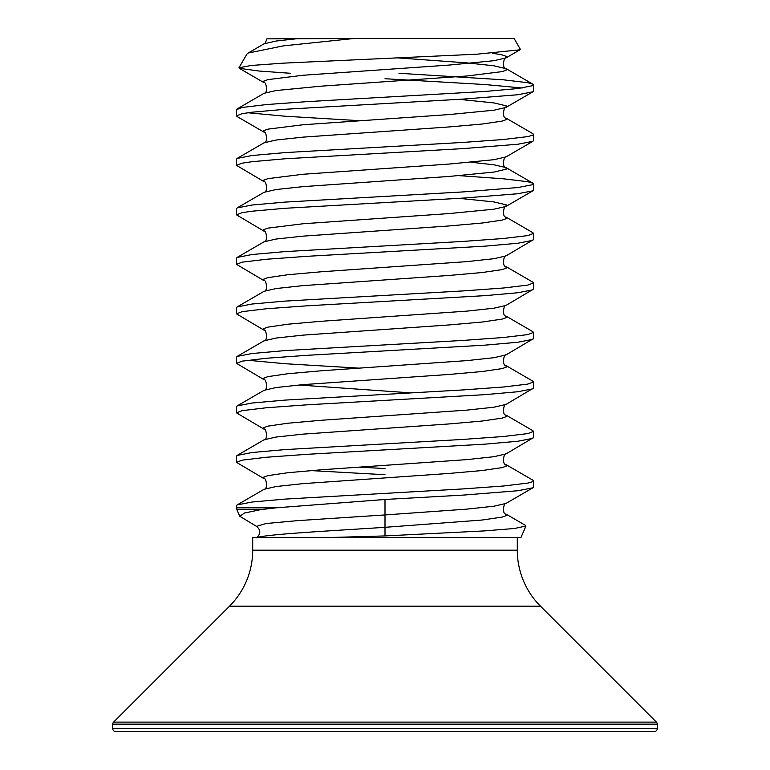 <?xml version="1.0" encoding="UTF-8"?>
<svg xmlns="http://www.w3.org/2000/svg" width="770" height="770" viewBox="0 0 770 770"><rect width="100%" height="100%" fill="white"/><g stroke="black" fill="none" stroke-linecap="round" stroke-linejoin="round"><path stroke-width="1.16" d="M525.949 526.045L514.495 528.49L483.791 530.944L385 535.93L385 527.315L482.126 520.029L502.059 517.122L506.188 515.669L505.948 514.062L525.563 525.438L525.949 526.045L520.934 537.537L252.704 537.537L252.704 550.194A79.204 79.204 0 0 1 229.508 606.202L113.594 722.116A2.888 2.888 0 0 0 112.747 724.156L112.747 728.613A2.888 2.888 0 0 0 115.644 731.5L246.265 731.5M517.296 537.537L517.296 550.194L252.704 550.194M528.403 731.5L654.356 731.5A2.888 2.888 0 0 0 657.253 728.613L657.253 724.156A2.888 2.888 0 0 0 656.406 722.116L540.492 606.202A79.204 79.204 0 0 1 517.296 550.194M654.356 731.5L115.644 731.5M514.11 38.5L353.979 38.5L283.322 45.882L248.171 53.034L246.823 54.198L238.979 67.779L251.02 65.489L282.85 63.178L477.005 54.189L519.962 49.809L520.299 49.213L514.11 38.5M257.219 537.537C267.459 534.13 333.352 530.722 385 527.315L385 514.938L297.345 520.655L266.102 523.513L256.525 526.372L239.788 516.266L244.523 513.013L260.953 509.605L236.871 509.605L236.496 505.659L237.131 504.928L252.069 502.021L284.958 499.104L463.174 488.911L503.503 486.005L527.835 483.088L532.869 481.635L533.504 480.904L532.879 480.191L505.948 464.56C501.905 464.964 503.724 452.616 505.948 453.944L533.504 437.591L533.504 431.402L532.879 430.69L505.948 415.059C501.905 415.463 503.724 403.114 505.948 404.442L533.504 388.09L533.504 381.91L532.879 381.189L505.948 365.558C501.905 365.962 503.724 353.623 505.948 354.941L533.504 338.598L533.504 332.409L532.879 331.687L505.948 316.056C501.905 316.46 503.724 304.121 505.948 305.44L533.504 289.096L533.504 282.908L532.879 282.186L505.948 266.555C501.905 266.959 503.724 254.62 505.948 255.938L533.504 239.595L533.504 233.406L532.879 232.684L505.948 217.063C501.905 217.467 503.724 205.118 505.948 206.437L506.188 204.839L493.945 201.923L459.151 198.352M505.948 514.062C501.905 514.466 503.724 502.117 505.948 503.445L493.945 506.198L466.995 509.114L385 514.938L385 499.47L463.174 495.1L517.931 490.731L532.869 487.824L533.504 487.092L533.504 480.904M237.122 504.937L264.052 489.306C268.095 489.71 266.276 477.371 264.052 478.69L236.496 462.347L236.496 456.158L237.122 455.436L264.052 439.805C268.095 440.209 266.276 427.87 264.052 429.188L236.496 412.845L236.496 406.656L237.122 405.934L264.052 390.313C268.095 390.717 266.276 378.368 264.052 379.687L236.496 363.344L236.496 357.155L237.122 356.433L264.052 340.812C268.095 341.216 266.276 328.867 264.052 330.195L236.496 313.842L236.496 307.654L237.122 306.941L264.052 291.31C268.095 291.714 266.276 279.366 264.052 280.694L236.496 264.341L236.496 258.152L237.122 257.44L264.052 241.809C268.095 242.213 266.276 229.864 264.052 231.192L236.496 214.84L236.496 208.66L237.122 207.939L264.052 192.308C268.095 192.712 266.276 180.373 264.052 181.691L236.496 165.348L236.496 159.159L237.122 158.437L264.052 142.806C268.095 143.21 266.276 130.871 264.052 132.19L237.122 116.559L236.496 115.847L236.496 109.658L242.165 107.473L266.497 104.556L306.826 101.65L485.042 91.457L517.931 88.55L532.869 85.634L533.504 84.902L532.869 84.18L527.835 82.727L503.503 79.811L398.947 73.275M236.496 115.847L242.165 113.662L252.069 112.208L284.958 109.292L463.174 99.099L517.931 94.729L532.869 91.823L533.504 91.091L533.504 84.902M522.204 88.001L485.042 84.546L385 78.723M237.122 158.437L252.069 155.521L284.958 152.604L463.174 142.412L503.503 139.505L527.835 136.588L532.869 135.135L533.504 134.403L532.879 133.691L505.948 118.06C501.905 118.465 503.724 106.116 505.948 107.444L506.188 105.837L493.945 102.92L459.151 99.349M236.496 165.348L242.165 163.163L252.069 161.7L284.958 158.793L463.174 148.6L517.931 144.231L532.869 141.324L533.504 140.592L533.504 134.403M237.122 207.939L252.069 205.013L284.958 202.106L463.174 191.913L517.931 187.543L532.869 184.636L533.504 183.905L532.879 183.183L527.835 181.72L503.503 178.813L459.151 175.647M236.496 214.84L242.165 212.664L252.069 211.201L284.958 208.295L463.174 198.102L517.931 193.732L532.869 190.825L533.504 190.094L533.504 183.905M237.122 257.44L252.069 254.514L284.958 251.607L463.174 241.414L503.503 238.498L527.835 235.591L533.504 233.406M236.496 264.341L242.165 262.156L266.497 259.249L306.826 256.333L485.042 246.15L517.931 243.233L532.879 240.317M237.122 306.941L252.069 304.015L284.958 301.108L463.174 290.916L503.503 287.999L527.835 285.092L533.504 282.908M236.496 313.842L242.165 311.658L266.497 308.751L306.826 305.834L485.042 295.642L517.931 292.735L532.879 289.809M237.122 356.433L252.069 353.517L284.958 350.6L463.174 340.417L503.503 337.501L527.835 334.594L533.504 332.409M236.496 363.344L242.165 361.159L266.497 358.252L306.826 355.336L485.042 345.143L517.931 342.236L532.879 339.31M237.122 405.934L252.069 403.018L284.958 400.102L463.174 389.918L503.503 387.002L527.835 384.086L533.504 381.91M236.496 412.845L242.165 410.66L266.497 407.744L306.826 404.837L485.042 394.644L517.931 391.738L532.879 388.811M237.122 455.436L252.069 452.519L284.958 449.603L463.174 439.41L503.503 436.503L527.835 433.587L533.504 431.402M236.496 462.347L242.165 460.162L266.497 457.245L306.826 454.339L485.042 444.146L517.931 441.229L532.879 438.313M358.907 120.64L284.958 116.212L247.796 112.747M358.907 368.137L284.958 363.709L247.796 360.254M385 468.535L358.907 467.14M385 474.715L310.849 470.595M278.894 537.537L328.906 537.537L385 535.93M385 499.47L276.074 507.825L260.953 509.605M248.171 53.034L264.052 43.813C264.707 44.16 265.64 42.504 266.853 38.856L353.979 38.5M290.329 73.275L259.144 71.042L239.297 68.328L238.989 67.779M313.573 731.5L408.148 731.5M412.47 731.5L456.427 731.5M540.492 606.202L229.508 606.202M656.406 722.116L113.594 722.116M657.253 724.156L112.747 724.156M657.253 728.613L112.747 728.613M236.496 507.825L276.074 507.825M264.052 489.306L276.055 486.544L303.005 483.637L449.074 473.444L482.126 470.537L502.059 467.621L506.188 466.168L505.948 464.56M264.052 439.805L276.055 437.052L303.005 434.136L449.074 423.943L482.126 421.036L502.059 418.12L506.188 416.666L505.948 415.059M264.052 390.313L276.055 387.551L303.005 384.634L449.074 374.441L482.126 371.535L502.059 368.618L506.188 367.165L505.948 365.558M264.052 340.812L276.055 338.049L303.005 335.133L449.074 324.95L482.126 322.033L502.059 319.117L506.188 317.663L505.948 316.056M264.052 291.31L276.055 288.548L303.005 285.632L449.074 275.448L482.126 272.532L502.059 269.625L506.188 268.162L505.948 266.555M264.052 241.809L276.055 239.047L303.005 236.14L449.074 225.947L482.126 223.031L502.059 220.124L506.188 218.661L505.948 217.063M264.052 192.308L276.055 189.545L303.005 186.638L449.074 176.446L493.945 172.076L506.188 169.169L505.948 167.562L493.945 164.799L471.067 162.249M264.052 142.806L276.055 140.044L303.005 137.137L449.074 126.944L482.126 124.037L502.059 121.121L506.188 119.668L505.948 118.06M237.122 108.936L264.052 93.305L276.055 90.552L320.926 86.182L466.995 75.989L502.059 71.62L506.188 70.166L506.188 68.713L493.945 65.796L466.995 62.89L398.388 57.933M264.052 43.813L276.055 41.051L298.231 38.567M264.052 478.69L263.812 477.082L267.941 475.629L287.874 472.713L320.926 469.806L466.995 459.613L493.945 456.706L505.948 453.944M264.052 429.188L263.812 427.581L267.941 426.128L287.874 423.221L320.926 420.305L466.995 410.112L493.945 407.205L505.948 404.442M411.093 392.892L298.933 385M264.052 379.687L263.812 378.089L267.941 376.626L287.874 373.719L320.926 370.803L466.995 360.61L493.945 357.704L505.948 354.941M264.052 330.195L263.812 328.588L267.941 327.125L287.874 324.218L320.926 321.302L466.995 311.119L493.945 308.202L505.948 305.44M264.052 280.694L263.812 279.087L267.941 277.633L287.874 274.717L320.926 271.8L466.995 261.617L493.945 258.701L505.948 255.938M264.052 231.192L263.812 229.585L267.941 228.132L303.005 223.762L449.074 213.569L493.945 209.199L505.948 206.437L532.879 190.816M264.052 181.691L263.812 180.084L267.941 178.63L303.005 174.261L449.074 164.068L493.945 159.698L505.948 156.945L532.879 141.314M264.052 132.19L263.812 130.582L267.941 129.129L303.005 124.759L449.074 114.566L493.945 110.206L505.948 107.444L532.879 91.813M264.052 93.305C268.095 93.709 266.276 81.37 264.052 82.688L263.812 81.081L267.941 79.628L303.005 75.258L449.074 65.075L493.945 60.705L505.948 57.943L506.188 56.335L502.059 54.882L492.405 53.207M239.788 516.275L236.871 509.605M256.525 526.372C260.847 529.952 260.857 533.774 256.554 537.835M532.879 183.183L505.948 167.562C501.905 167.966 503.724 155.617 505.948 156.945M532.879 84.19L505.948 68.559C501.905 68.963 503.724 56.614 505.948 57.943L519.962 49.809M505.948 503.445L532.879 487.814M264.052 82.688L239.297 68.328"/></g></svg>
